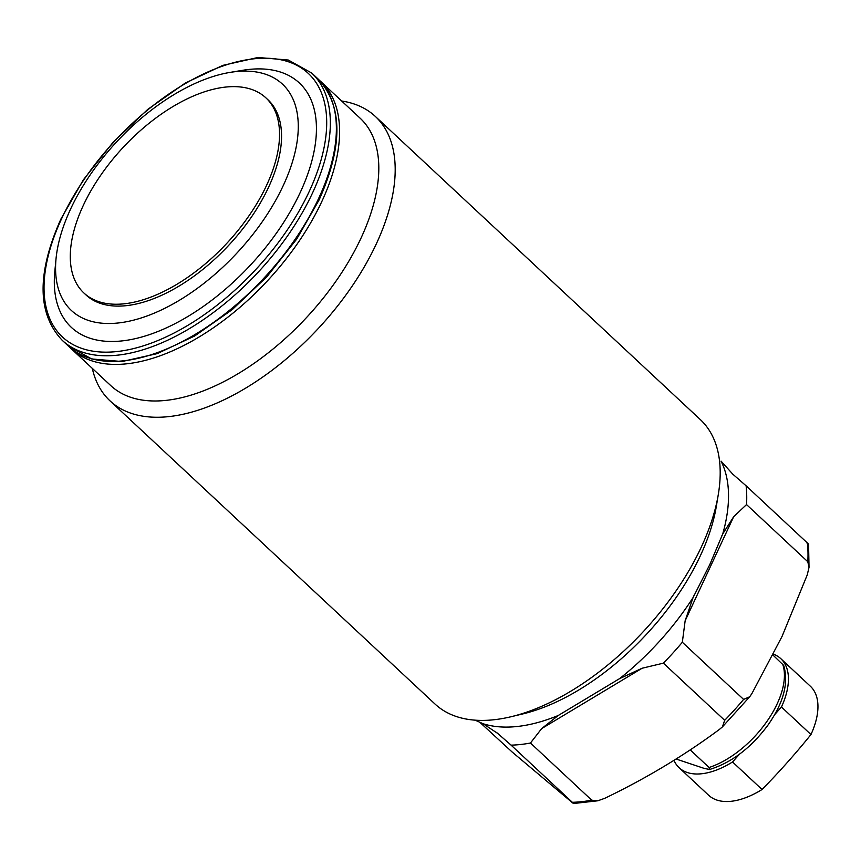 <?xml version="1.0" encoding="UTF-8"?>
<svg xmlns="http://www.w3.org/2000/svg" width="861" height="861" viewBox="0 0 861 861"><rect width="100%" height="100%" fill="white"/><g stroke="black" fill="none" stroke-linecap="round" stroke-linejoin="round"><path stroke-width="1.29" d="M83.904 292.998L85.917 294.871A133.412 70.613 -47 0 0 177.56 286.971A133.412 70.613 -47 0 0 268.557 187.289A133.412 70.613 -47 0 0 267.932 99.747L265.92 97.874A133.412 70.613 -47 0 0 174.277 105.774A133.412 70.613 -47 0 0 83.28 205.456A133.412 70.613 -47 0 0 83.904 292.998A133.412 70.613 -47 0 0 175.547 285.099A133.412 70.613 -47 0 0 266.544 185.416A133.412 70.613 -47 0 0 265.92 97.874M70.645 208.932A154.743 81.903 -47 0 0 56.03 258.806A154.743 81.903 -47 0 0 141.581 317.849A154.743 81.903 -47 0 0 283.204 185.685A154.743 81.903 -47 0 0 229.865 72.432A154.743 81.903 -47 0 0 70.645 208.932M56.03 258.806L54.803 271.602A167.131 88.457 -47 0 0 147.199 335.37A167.131 88.457 -47 0 0 300.155 192.638A167.131 88.457 -47 0 0 242.554 70.322L229.865 72.432M320.927 81.634A182.812 96.755 -47 0 1 321.788 201.582A182.812 96.755 -47 0 1 197.104 338.179A182.812 96.755 -47 0 1 71.528 349.006L110.735 385.577A182.812 96.755 -47 0 0 236.312 374.761A182.812 96.755 -47 0 0 360.996 238.163A182.812 96.755 -47 0 0 360.146 118.215L319.291 80.17M92.299 368.379A194.489 102.933 -47 0 0 110.025 400.871A194.489 102.933 -47 0 0 243.609 389.355A194.489 102.933 -47 0 0 376.246 244.04A194.489 102.933 -47 0 0 375.342 116.439A194.489 102.933 -47 0 0 341.699 101.017M110.025 400.871L435.009 704.029A194.489 102.933 -47 0 0 510.939 716.761A194.489 102.933 -47 0 0 701.241 547.198A194.489 102.933 -47 0 0 718.311 494.451A194.489 102.933 -47 0 0 700.337 419.598L375.342 116.439M510.939 716.761L522.767 713.93A181.52 96.066 -47 0 0 700.38 555.679A181.52 96.066 -47 0 0 716.32 506.44L718.311 494.451M693.073 597.566L709.841 564.493L722.734 533.938A181.52 96.066 -47 0 0 721.044 461.13L732.679 474.056L746.1 485.808A194.489 102.933 -47 0 1 746.53 504.578L807.801 561.738L809.028 567.324L807.263 574.857L782.025 636.473L751.911 693.546L749.737 696.753L743.603 699.412L682.332 642.263L685.152 620.759L693.073 597.566A181.52 96.066 -47 0 1 619.64 678.597L642.134 668.233L663.4 663.153A194.489 102.933 -47 0 0 682.332 642.263M475.132 720.162L483.075 723.724A181.52 96.066 -47 0 0 558.197 715.513L619.64 678.597M663.4 663.153L724.671 720.313L722.411 726.899L719.387 729.439C684.409 755.398 646.202 778.344 604.777 798.298L597.835 800.784L591.722 800.181L530.462 743.021L541.677 728.578L558.197 715.513M483.075 723.724L497.669 733.4L511.09 745.142L572.361 802.301C574.029 803.948 573.738 803.819 571.5 801.935L512.241 752.105L479.878 722.347M591.722 800.181A194.489 102.933 -47 0 1 572.361 802.301C574.029 803.948 573.738 803.819 571.5 801.935M806.509 542.602C808.748 544.486 809.039 544.604 807.37 542.957L746.1 485.808M511.09 745.142A194.489 102.933 -47 0 0 530.462 743.021M497.141 732.948L496.453 732.377M722.734 533.938L733.669 516.718L746.53 504.578M690.21 749.888L709.066 767.485L709.679 769.465C731.742 762.555 751.212 747.725 768.066 724.973C783.682 702.576 788.88 682.719 783.671 665.402L772.974 655.081M709.679 769.465L704.395 768.464L676.079 759.025M673.969 760.349A74.552 39.455 -47 0 0 679.125 767.721L708.635 795.252A74.552 39.455 -47 0 0 709.959 796.382A74.552 39.455 -47 0 0 762.05 789.505A645.029 546.757 128.2 0 0 787.158 762.631A645.029 546.757 128.2 0 0 810.965 734.541A74.552 39.455 -47 0 0 810.341 686.217L780.83 658.687A74.552 39.455 -47 0 0 773.426 654.177M679.125 767.721A74.552 39.455 -47 0 0 680.448 768.862A74.552 39.455 -47 0 0 732.539 761.974L739.416 754.247M762.05 789.505L732.539 761.974M810.965 734.541L781.454 707.01A74.552 39.455 -47 0 0 780.83 658.687M774.674 714.63L781.454 707.01M62.283 340.375A182.812 96.755 -47 0 0 187.849 329.548A182.812 96.755 -47 0 0 312.532 192.961A182.812 96.755 -47 0 0 311.682 73.013L288.284 60.033L257.956 57.483L222.827 65.371L185.255 83.076L147.791 109.358L113.017 142.377L83.345 179.841L60.851 219.135C36.711 273.443 37.184 313.856 62.283 340.375L68.31 346.004A182.812 96.755 -47 0 0 193.886 335.177A182.812 96.755 -47 0 0 318.57 198.59A182.812 96.755 -47 0 0 317.709 78.631L311.682 73.013M61.594 218.726A180.218 95.377 -47 0 0 117.128 351.536A180.218 95.377 -47 0 0 309.142 191.648A180.218 95.377 -47 0 0 253.618 58.839A180.218 95.377 -47 0 0 61.594 218.726M724.671 720.313A194.489 102.933 -47 0 0 743.603 699.412M807.801 561.738A194.489 102.933 -47 0 0 807.37 542.957M733.669 516.718L685.152 620.759M642.134 668.233L541.677 728.578M709.066 767.485A74.552 39.455 -47 0 0 766.29 722.325A74.552 39.455 -47 0 0 782.681 664.143M317.709 78.631C342.807 105.16 343.281 145.574 319.14 199.87L296.647 239.175L266.975 276.639L232.201 309.659L194.737 335.941L157.165 353.645L122.036 361.534L91.707 358.972L68.31 346.004M71.528 349.006L69.956 347.467M573.555 803.517L597.835 800.784M722.411 726.888L749.727 696.743M809.028 567.324L808.576 544.174M559.876 714.458L560.489 714.092M616.68 680.33L617.455 679.867M693.944 595.629L694.278 594.908M721.766 535.962L722.035 535.391"/></g></svg>
